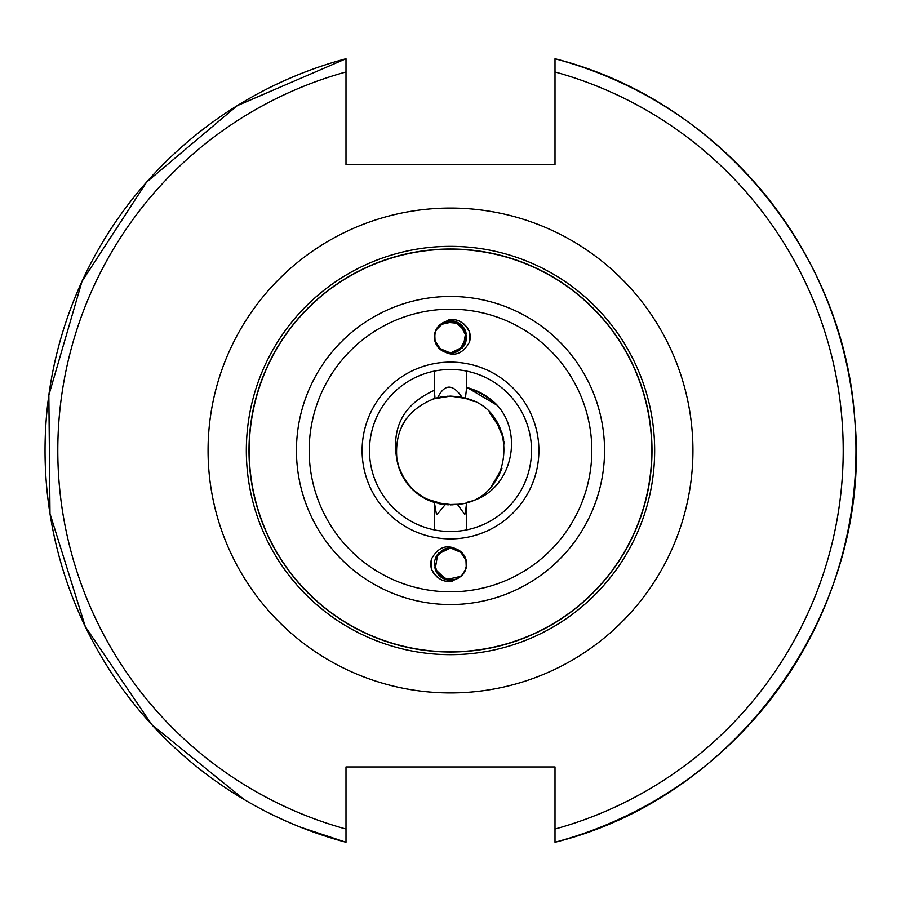 <?xml version="1.0" encoding="UTF-8"?>
<svg xmlns="http://www.w3.org/2000/svg" width="901" height="901" viewBox="0 0 901 901"><rect width="100%" height="100%" fill="white"/><g stroke="black" fill="none" stroke-linecap="round" stroke-linejoin="round"><path stroke-width="1.35" d="M464.972 571.144L465.547 569.826M464.679 556.424L458.755 550.173L449.948 547.954M456.39 579.084A16.139 16.139 0 0 1 455.602 579.366M453.958 579.827A16.139 16.139 0 0 1 453.135 579.985M451.435 580.176A16.139 16.139 0 0 1 450.601 580.199M449.498 580.165A16.139 16.139 0 0 1 437.165 573.149M436.771 572.54A16.139 16.139 0 0 1 436.366 571.842M435.622 570.31A16.139 16.139 0 0 1 435.318 569.533M434.823 567.9A16.139 16.139 0 0 1 434.654 567.078M434.361 563.857A16.139 16.139 0 0 1 434.395 563.024M434.597 561.323A16.139 16.139 0 0 1 434.766 560.501M435.228 558.857A16.139 16.139 0 0 1 435.521 558.068M435.78 557.46A16.139 16.139 0 0 1 436.152 556.683M437.019 555.207A16.139 16.139 0 0 1 437.492 554.52M438.573 553.191A16.139 16.139 0 0 1 439.147 552.595M441.67 550.556A16.139 16.139 0 0 1 442.38 550.117M443.9 549.34A16.139 16.139 0 0 1 450.5 547.932L438.855 552.887M464.015 555.275L456.469 549.047L450.511 547.943L437.683 554.228L435.183 569.218L446.22 579.647L461.03 576.291A16.139 16.139 0 0 0 450.5 547.932L446.22 548.518M437.999 553.901L436.208 556.604M435.07 568.7L436.332 571.763M445.747 579.456L450.027 580.188M460.636 576.584L463.947 572.98M466.56 562.708L465.4 557.877M458.226 549.925L453.282 548.168M434.552 561.762L435.735 570.637L444.542 579.061M453.541 579.895L457.866 578.408M465.333 570.367L466.628 564.341M437.267 554.87L435.194 559.003M435.487 569.916L441.603 577.552L451.164 580.165M461.594 575.762L465.186 570.761M466.403 561.413L461.965 552.673L450.748 547.932M434.406 563.226L436.951 572.878L443.844 578.735M457.449 578.6L458.958 577.778M465.794 569.184L466.605 564.668M463.283 554.228L454.036 548.292L450.511 547.932L444.993 548.878L435.96 557.055M449.475 547.966L445.015 548.912M436.568 555.94L434.823 560.343M435.983 571.088L440.983 577.102M448.225 580.03L456.007 579.242M462.483 574.861L466.054 568.362M466.335 560.985L460.028 551.018L450.489 547.943L462.19 552.944M431.579 569.5L431.478 569.15A19.687 19.687 0 0 1 431.478 558.98C438.877 545.724 448.732 543.337 461.042 551.817M431.162 567.743L431.523 558.868M431.106 567.326L431.376 568.734M431.297 559.724L431.511 558.902M430.96 561.751L431.095 560.715M430.847 562.787L431.365 559.532M430.869 565.513L431.568 558.755M436.028 329.856L435.453 331.174M436.321 344.576L442.245 350.827L452.302 352.955M444.61 321.916A16.139 16.139 0 0 1 445.398 321.634M447.042 321.173A16.139 16.139 0 0 1 447.865 321.015M449.565 320.824A16.139 16.139 0 0 1 450.399 320.801M451.502 320.835A16.139 16.139 0 0 1 463.835 327.851M464.229 328.46A16.139 16.139 0 0 1 464.634 329.158M465.378 330.69A16.139 16.139 0 0 1 465.682 331.467M466.177 333.1A16.139 16.139 0 0 1 466.346 333.922M466.639 337.143A16.139 16.139 0 0 1 466.605 337.976M466.403 339.677A16.139 16.139 0 0 1 466.234 340.499M465.772 342.143A16.139 16.139 0 0 1 465.479 342.932M465.22 343.54A16.139 16.139 0 0 1 464.848 344.317M463.981 345.793A16.139 16.139 0 0 1 463.508 346.48M462.427 347.809A16.139 16.139 0 0 1 461.853 348.405M459.33 350.444A16.139 16.139 0 0 1 458.62 350.883M457.1 351.66A16.139 16.139 0 0 1 450.5 353.068L459.611 350.23M436.985 345.725L444.531 351.953L450.489 353.057L463.317 346.772L465.817 331.782L454.78 321.353L439.97 324.709A16.139 16.139 0 0 0 450.5 353.068L459.634 350.264L466.662 336.794L459.397 323.448L444.272 322.017L435.814 330.239M463.001 347.099L464.792 344.396M465.93 332.3L461.413 325.013L450.973 320.812M440.364 324.416L437.053 328.02M434.44 338.292L435.6 343.123M442.774 351.075L447.718 352.832M466.448 339.238L465.265 330.363L458.294 322.828M447.459 321.105L443.134 322.592M435.667 330.633L434.372 336.659M434.597 339.587L439.035 348.327L450.252 353.068M437.717 346.772L446.964 352.708L450.489 353.068L453.552 352.809L463.756 346.142M466.594 337.774L464.049 328.122L454.025 321.184M443.551 322.4L439.711 324.934M435.206 331.816L434.519 339.193M451.525 353.034L455.985 352.088M464.432 345.06L466.177 340.657M465.017 329.912L460.017 323.898M452.775 320.97L444.993 321.758M438.517 326.139L434.946 332.638M434.665 340.015L440.972 349.982L450.511 353.057L456.007 352.122L465.04 343.945M469.421 331.5L469.522 331.85A19.687 19.687 0 0 1 469.522 342.02C462.123 355.276 452.268 357.663 439.958 349.183M469.838 333.257L469.477 342.132M469.387 331.41L469.624 332.266M469.703 341.276L469.489 342.098M470.153 338.213L469.635 341.468M470.131 335.487L469.432 342.245M464.252 397.87L456.503 396.44M450.737 396.102L435.003 398.355C406.464 409.493 393.816 430.295 397.082 460.76C390.955 427.705 403.389 404.222 434.361 390.324L435.003 398.355L437.728 397.623C444.644 383.725 452.752 383.635 462.078 397.352L450.838 396.102M405.304 420.226L402.308 425.283M398.219 465.513L404.065 478.836M411.768 488.691L423.267 497.589M466.628 502.443L465.276 513.863L464.443 514.054L457.494 504.447L445.173 504.639L434.361 502.454L447.977 504.842M491.45 486.303L498.658 475.796L501.823 468.497L498.771 475.593L491.45 486.303L498.872 475.39L501.812 468.565M503.693 439.125L502.172 433.505M466.741 398.591L456.278 396.406M458.71 396.733L450.5 396.102L434.575 398.49M396.947 460.028L397.791 463.925M402.251 475.615L410.631 487.509M420.148 495.64L433.19 502.071M445.488 504.661L458.857 504.245M491.991 485.684L501.643 469.038M495.741 420.305L503.468 438.1L495.775 420.339M450.613 396.102L435.003 398.355L447.831 396.17M400.021 470.772L407.196 483.42M415.868 492.453L428.223 500.123M448.259 504.853L434.361 502.454L452.809 504.842M491.608 486.123L501.575 469.23M503.58 438.584L496.091 420.812M466.054 398.377L458.812 396.744M398.276 465.738L404.189 479.028M411.926 488.86L423.47 497.701M503.682 439.114L502.094 433.291M465.997 398.366L450.5 396.102L466.752 398.591L456.165 396.395M504.492 443.9L500.168 428.313L489.491 412.568M474.241 401.564L464.026 397.814M400.112 470.986L407.342 483.6M416.048 492.588L428.425 500.213M434.361 502.454L452.955 504.842M495.505 419.956L502.105 433.291L503.569 438.562L496.079 420.801M455.827 504.628L460.208 504.019M492.183 485.459L501.857 468.43M406.374 418.706L403.411 423.279M399.853 470.322L402.083 475.289M415.496 492.137L419.843 495.426M439.677 503.805L445.06 504.616M503.682 439.091L496.034 420.733M457.494 504.447C514.46 500.213 521.116 410.788 465.389 398.186L450.5 396.102L434.406 398.546M405.213 420.35L402.375 425.148M404.808 480.008L408.007 484.445M424.484 498.264L428.099 500.066M450.5 504.887L459.026 504.222M492.025 485.65L501.654 468.993M465.93 398.343L450.5 396.102L442.414 396.699L434.169 398.614M407.308 417.433L402.972 424.033M398.118 465.164L401.711 474.557M411.532 488.455L419.168 494.964M438.607 503.569L444.047 504.515M456.762 504.537L459.656 504.121M491.721 485.988L496.203 480.008L501.947 468.16M503.704 439.181L500.078 428.11L495.629 420.125M450.5 396.102L433.099 398.963M406.024 419.179L403.885 422.456M396.654 458.226L399.56 469.579M405.326 480.796L414.888 491.619M424.63 498.354L445.173 504.639L437.379 514.223L436.399 514.02L434.361 502.443A54.398 54.398 0 0 1 397.082 460.76M434.361 529.901L434.361 502.443M485.673 395.764L496.564 404.549C525.429 435.138 510.563 492.948 468.317 501.891A54.398 54.398 0 0 1 466.639 502.443L466.639 529.901M485.909 395.911L490.302 399.042M491.079 399.639L495.054 403.085M480.143 392.588L494.435 402.51M469.106 388.151L472.237 389.176M474.084 389.863L475.998 390.64M465.276 513.863L464.443 514.043L465.288 513.84M490.865 399.47L494.953 402.995M437.379 514.223L436.399 514.009L437.379 514.223M479.906 392.464L494.232 402.33M469.038 388.14L471.978 389.086M485.448 395.618L496.564 404.549L490.651 399.301M473.825 389.761L489.085 398.118M469.928 388.41L477.89 391.485M479.659 392.34L494.03 402.139M467.506 387.7L483.533 394.447M495.471 403.479L485.211 395.471M468.959 388.117L471.719 388.995M406.216 418.909L401.88 426.105M400.19 471.189L406.374 482.305M416.217 492.734L426.398 499.267M441.986 504.222L453.102 504.83M503.569 438.528L496.068 420.778M465.389 398.186L466.639 387.52L467.304 387.644L497.217 405.337M467.304 387.644A65.063 65.063 0 0 1 496.541 404.526M434.361 390.324L434.361 371.099M439.97 324.709C452.246 316.217 462.1 318.594 469.545 331.838L467.168 327.39L463.114 323.177M455.917 319.821L448.675 319.866M469.308 331.208L470.187 337.188M466.617 336.456L462.495 326.106L451.705 320.846M442.74 322.806L437.954 326.793M434.744 333.449L435.07 341.648M438.81 348.056L450.5 353.091M461.03 576.291C448.754 584.783 438.9 582.406 431.455 569.162L433.831 573.61L437.886 577.823M445.083 581.179L452.325 581.134M431.692 569.792L430.813 563.812M434.383 564.544L438.505 574.894L449.295 580.154M458.26 578.194L463.046 574.207M466.256 567.551L465.93 559.352M466.639 371.099L466.639 387.52M450.5 246.345A204.155 204.155 0 0 0 273.69 552.583A204.155 204.155 0 0 0 627.31 552.583A204.155 204.155 0 0 0 450.5 246.345M345.995 164.545L345.995 58.745A405.45 405.45 0 0 0 345.995 842.255L345.995 766.954L555.005 766.954L555.005 842.255A405.45 405.45 0 0 0 555.005 58.745L555.005 164.545L345.995 164.545M450.5 249.003A201.497 201.497 0 0 0 275.999 551.254A201.497 201.497 0 0 0 625.001 551.254A201.497 201.497 0 0 0 450.5 249.003M450.5 249.205A201.295 201.295 0 0 0 276.168 551.153A201.295 201.295 0 0 0 624.832 551.153A201.295 201.295 0 0 0 450.5 249.205M450.5 362.112A88.388 88.388 0 0 0 373.949 494.694A88.388 88.388 0 0 0 527.051 494.694A88.388 88.388 0 0 0 450.5 362.112M450.5 369.478A81.022 81.022 0 0 0 380.335 491.011A81.022 81.022 0 0 0 520.665 491.011A81.022 81.022 0 0 0 450.5 369.478M555.005 829.033L555.005 842.255A405.45 405.45 0 0 0 555.005 58.745L555.005 71.967A392.69 392.69 0 0 1 555.005 829.033M345.995 829.033A392.69 392.69 0 0 1 345.995 71.967L345.995 58.745A405.45 405.45 0 0 0 345.995 842.255A405.45 405.45 0 0 1 345.995 58.745A405.45 405.45 0 0 0 345.995 842.255L300.551 827.208M555.005 842.255A405.45 405.45 0 0 0 555.005 58.745C717.737 99.729 843.877 251.221 854.7 418.661C873.249 607.86 739.642 796.754 555.005 842.255A405.45 405.45 0 0 0 555.005 58.745M450.5 208.063A242.437 242.437 0 0 0 208.063 450.5A242.437 242.437 0 0 0 450.5 692.937A242.437 242.437 0 0 0 692.937 450.5A242.437 242.437 0 0 0 450.5 208.063M450.5 296.452A154.048 154.048 0 0 0 296.452 450.5A154.048 154.048 0 0 0 450.5 604.548A154.048 154.048 0 0 0 604.548 450.5A154.048 154.048 0 0 0 450.5 296.452M591.822 450.5A141.322 141.322 0 0 0 379.839 328.11A141.322 141.322 0 0 0 379.839 572.89A141.322 141.322 0 0 0 591.822 450.5M345.995 58.745L237.2 105.687L146.626 182.081L82.002 281.394L48.845 395.156L49.994 513.638L85.347 626.724L151.897 724.776L243.968 799.401"/></g></svg>
